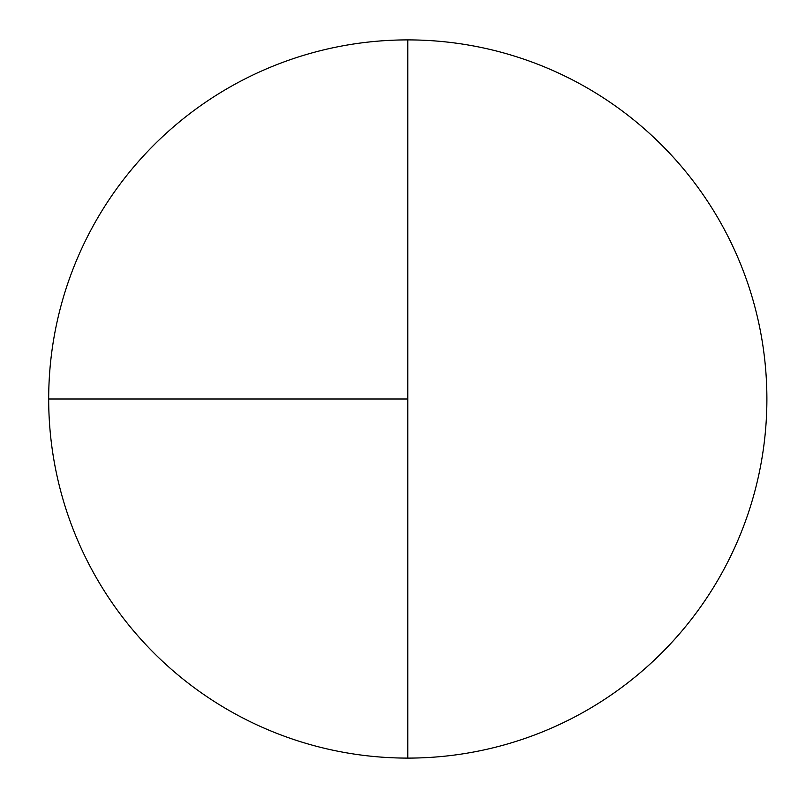<?xml version="1.0" encoding="UTF-8"?>
<svg xmlns="http://www.w3.org/2000/svg" width="798" height="798" viewBox="0 0 798 798"><rect width="100%" height="100%" fill="white"/><g stroke="black" fill="none" stroke-linecap="round" stroke-linejoin="round"><path stroke-width="1.2" d="M48.688 399L407.788 399L407.788 39.9A359.1 359.1 0 0 0 48.688 399A359.1 359.1 0 0 0 407.788 758.1A359.1 359.1 0 0 0 766.888 399A359.1 359.1 0 0 0 407.788 39.9L407.788 758.1"/></g></svg>
